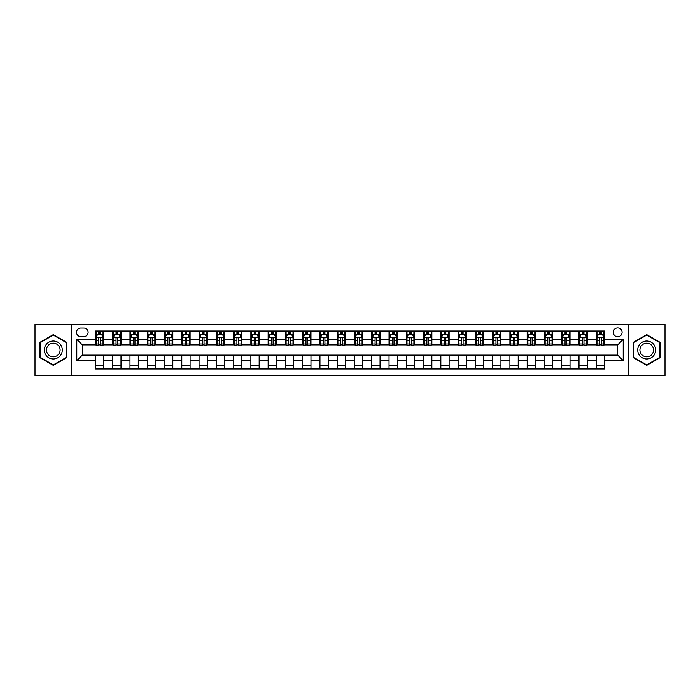 <?xml version="1.0" encoding="UTF-8"?>
<svg xmlns="http://www.w3.org/2000/svg" width="700" height="700" viewBox="0 0 700 700"><rect width="100%" height="100%" fill="white"/><g stroke="black" fill="none" stroke-linecap="round" stroke-linejoin="round"><path stroke-width="1.05" d="M617.68 327.898A4.419 4.419 0 0 0 613.261 332.316A4.419 4.419 0 0 0 617.68 336.735A4.419 4.419 0 0 0 622.099 332.316A4.419 4.419 0 0 0 617.68 327.898M628.731 375.559L665 375.559L665 324.441L628.731 324.441L628.731 375.559L71.269 375.559L71.269 324.441L35 324.441L35 375.559L71.269 375.559M80.797 336.595L83.843 336.595A4.279 4.279 0 0 0 88.121 332.316A4.279 4.279 0 0 0 83.843 328.029L80.797 328.029A4.279 4.279 0 0 0 76.519 332.316A4.279 4.279 0 0 0 80.797 336.595M628.731 324.441L71.269 324.441M95.445 360.64L76.79 360.64L76.79 339.36L95.445 339.36L95.445 344.89L82.32 344.89L82.32 355.11L95.445 355.11L95.445 368.996L604.555 368.996L604.555 355.11L617.68 355.11L617.68 344.89L604.555 344.89L604.555 339.36L623.21 339.36L623.21 360.64L604.555 360.64M604.555 339.36L604.555 331.004L95.445 331.004L95.445 339.36M596.269 331.004L596.269 344.89L596.96 344.89M599.585 344.89L601.239 344.89M603.864 344.89L604.555 344.89M596.269 344.89L586.591 344.89M578.996 331.004L578.996 344.89L579.688 344.89M582.312 344.89L583.966 344.89M578.996 344.89L569.327 344.89M561.724 331.004L561.724 344.89L562.415 344.89M565.04 344.89L566.702 344.89M561.724 344.89L552.055 344.89M544.46 331.004L544.46 344.89L545.151 344.89M547.776 344.89L549.43 344.89M544.46 344.89L534.782 344.89M527.188 331.004L527.188 344.89L527.879 344.89M530.504 344.89L532.157 344.89M527.188 344.89L517.519 344.89M509.915 331.004L509.915 344.89L510.606 344.89M513.231 344.89L514.894 344.89M509.915 344.89L500.246 344.89M492.651 331.004L492.651 344.89L493.343 344.89M495.968 344.89L497.621 344.89M492.651 344.89L482.974 344.89M475.379 331.004L475.379 344.89L476.07 344.89M478.695 344.89L480.349 344.89M475.379 344.89L465.71 344.89M458.106 331.004L458.106 344.89L458.798 344.89M461.423 344.89L463.085 344.89M458.106 344.89L448.438 344.89M440.842 331.004L440.842 344.89L441.534 344.89M444.159 344.89L445.812 344.89M440.842 344.89L431.165 344.89M423.57 331.004L423.57 344.89L424.261 344.89M426.886 344.89L428.54 344.89M423.57 344.89L413.901 344.89M406.297 331.004L406.297 344.89L406.989 344.89M409.614 344.89L411.276 344.89M406.297 344.89L396.629 344.89M389.034 331.004L389.034 344.89L389.716 344.89M392.341 344.89L394.004 344.89M389.034 344.89L379.356 344.89M371.761 331.004L371.761 344.89L372.453 344.89M375.078 344.89L376.731 344.89M371.761 344.89L362.092 344.89M354.489 331.004L354.489 344.89L355.18 344.89M357.805 344.89L359.467 344.89M354.489 344.89L344.82 344.89M337.216 331.004L337.216 344.89L337.908 344.89M340.533 344.89L342.195 344.89M337.216 344.89L327.547 344.89M319.953 331.004L319.953 344.89L320.644 344.89M323.269 344.89L324.922 344.89M319.953 344.89L310.284 344.89M302.68 331.004L302.68 344.89L303.371 344.89M305.996 344.89L307.659 344.89M302.68 344.89L293.011 344.89M285.408 331.004L285.408 344.89L286.099 344.89M288.724 344.89L290.386 344.89M285.408 344.89L275.739 344.89M268.144 331.004L268.144 344.89L268.835 344.89M271.46 344.89L273.114 344.89M268.144 344.89L258.466 344.89M250.871 331.004L250.871 344.89L251.562 344.89M254.188 344.89L255.841 344.89M250.871 344.89L241.203 344.89M233.599 331.004L233.599 344.89L234.29 344.89M236.915 344.89L238.578 344.89M233.599 344.89L223.93 344.89M216.335 331.004L216.335 344.89L217.026 344.89M219.651 344.89L221.305 344.89M216.335 344.89L206.657 344.89M199.062 331.004L199.062 344.89L199.754 344.89M202.379 344.89L204.032 344.89M199.062 344.89L189.394 344.89M181.79 331.004L181.79 344.89L182.481 344.89M185.106 344.89L186.769 344.89M181.79 344.89L172.121 344.89M164.526 331.004L164.526 344.89L165.218 344.89M167.843 344.89L169.496 344.89M164.526 344.89L154.849 344.89M147.254 331.004L147.254 344.89L147.945 344.89M150.57 344.89L152.224 344.89M147.254 344.89L137.585 344.89M129.981 331.004L129.981 344.89L130.673 344.89M133.298 344.89L134.96 344.89M129.981 344.89L120.312 344.89M112.718 331.004L112.718 344.89L113.409 344.89M116.034 344.89L117.688 344.89M112.718 344.89L103.04 344.89M95.445 344.89L96.136 344.89M98.761 344.89L100.415 344.89M95.445 355.11L103.731 355.11L103.731 368.996M604.555 355.11L103.731 355.11M103.731 331.004L103.731 344.89M95.445 334.46L96.136 334.46M98.761 334.46L100.415 334.46M103.04 334.46L103.731 334.46M95.445 365.54L103.731 365.54M112.718 355.11L112.718 368.996M121.004 331.004L121.004 344.89M112.718 334.46L113.409 334.46M116.034 334.46L117.688 334.46M120.312 334.46L121.004 334.46M121.004 355.11L121.004 368.996M112.718 365.54L121.004 365.54M129.981 355.11L129.981 368.996M138.276 355.11L138.276 368.996M129.981 365.54L138.276 365.54M138.276 331.004L138.276 344.89M129.981 334.46L130.673 334.46M133.298 334.46L134.96 334.46M137.585 334.46L138.276 334.46M147.254 355.11L147.254 368.996M155.54 355.11L155.54 368.996M147.254 365.54L155.54 365.54M155.54 331.004L155.54 344.89M147.254 334.46L147.945 334.46M150.57 334.46L152.224 334.46M154.849 334.46L155.54 334.46M164.526 355.11L164.526 368.996M172.812 355.11L172.812 368.996M164.526 365.54L172.812 365.54M172.812 331.004L172.812 344.89M164.526 334.46L165.218 334.46M167.843 334.46L169.496 334.46M172.121 334.46L172.812 334.46M181.79 355.11L181.79 368.996M190.085 355.11L190.085 368.996M181.79 365.54L190.085 365.54M190.085 331.004L190.085 344.89M181.79 334.46L182.481 334.46M185.106 334.46L186.769 334.46M189.394 334.46L190.085 334.46M199.062 355.11L199.062 368.996M207.349 355.11L207.349 368.996M199.062 365.54L207.349 365.54M207.349 331.004L207.349 344.89M199.062 334.46L199.754 334.46M202.379 334.46L204.032 334.46M206.657 334.46L207.349 334.46M216.335 355.11L216.335 368.996M224.621 355.11L224.621 368.996M216.335 365.54L224.621 365.54M224.621 331.004L224.621 344.89M216.335 334.46L217.026 334.46M219.651 334.46L221.305 334.46M223.93 334.46L224.621 334.46M233.599 355.11L233.599 368.996M241.894 355.11L241.894 368.996M233.599 365.54L241.894 365.54M241.894 331.004L241.894 344.89M233.599 334.46L234.29 334.46M236.915 334.46L238.578 334.46M241.203 334.46L241.894 334.46M250.871 355.11L250.871 368.996M259.158 355.11L259.158 368.996M250.871 365.54L259.158 365.54M259.158 331.004L259.158 344.89M250.871 334.46L251.562 334.46M254.188 334.46L255.841 334.46M258.466 334.46L259.158 334.46M268.144 355.11L268.144 368.996M276.43 355.11L276.43 368.996M268.144 365.54L276.43 365.54M276.43 331.004L276.43 344.89M268.144 334.46L268.835 334.46M271.46 334.46L273.114 334.46M275.739 334.46L276.43 334.46M285.408 355.11L285.408 368.996M293.703 355.11L293.703 368.996M285.408 365.54L293.703 365.54M293.703 331.004L293.703 344.89M285.408 334.46L286.099 334.46M288.724 334.46L290.386 334.46M293.011 334.46L293.703 334.46M302.68 355.11L302.68 368.996M310.966 355.11L310.966 368.996M302.68 365.54L310.966 365.54M310.966 331.004L310.966 344.89M302.68 334.46L303.371 334.46M305.996 334.46L307.659 334.46M310.284 334.46L310.966 334.46M319.953 355.11L319.953 368.996M328.239 355.11L328.239 368.996M319.953 365.54L328.239 365.54M328.239 331.004L328.239 344.89M319.953 334.46L320.644 334.46M323.269 334.46L324.922 334.46M327.547 334.46L328.239 334.46M337.216 355.11L337.216 368.996M345.511 355.11L345.511 368.996M337.216 365.54L345.511 365.54M345.511 331.004L345.511 344.89M337.216 334.46L337.908 334.46M340.533 334.46L342.195 334.46M344.82 334.46L345.511 334.46M354.489 355.11L354.489 368.996M362.784 355.11L362.784 368.996M354.489 365.54L362.784 365.54M362.784 331.004L362.784 344.89M354.489 334.46L355.18 334.46M357.805 334.46L359.467 334.46M362.092 334.46L362.784 334.46M371.761 355.11L371.761 368.996M380.047 355.11L380.047 368.996M371.761 365.54L380.047 365.54M380.047 331.004L380.047 344.89M371.761 334.46L372.453 334.46M375.078 334.46L376.731 334.46M379.356 334.46L380.047 334.46M389.034 355.11L389.034 368.996M397.32 355.11L397.32 368.996M389.034 365.54L397.32 365.54M397.32 331.004L397.32 344.89M389.034 334.46L389.716 334.46M392.341 334.46L394.004 334.46M396.629 334.46L397.32 334.46M406.297 355.11L406.297 368.996M414.592 355.11L414.592 368.996M406.297 365.54L414.592 365.54M414.592 331.004L414.592 344.89M406.297 334.46L406.989 334.46M409.614 334.46L411.276 334.46M413.901 334.46L414.592 334.46M423.57 355.11L423.57 368.996M431.856 355.11L431.856 368.996M423.57 365.54L431.856 365.54M431.856 331.004L431.856 344.89M423.57 334.46L424.261 334.46M426.886 334.46L428.54 334.46M431.165 334.46L431.856 334.46M440.842 355.11L440.842 368.996M449.129 355.11L449.129 368.996M440.842 365.54L449.129 365.54M449.129 331.004L449.129 344.89M440.842 334.46L441.534 334.46M444.159 334.46L445.812 334.46M448.438 334.46L449.129 334.46M458.106 355.11L458.106 368.996M466.401 355.11L466.401 368.996M458.106 365.54L466.401 365.54M466.401 331.004L466.401 344.89M458.106 334.46L458.798 334.46M461.423 334.46L463.085 334.46M465.71 334.46L466.401 334.46M475.379 355.11L475.379 368.996M483.665 355.11L483.665 368.996M475.379 365.54L483.665 365.54M483.665 331.004L483.665 344.89M475.379 334.46L476.07 334.46M478.695 334.46L480.349 334.46M482.974 334.46L483.665 334.46M492.651 355.11L492.651 368.996M500.938 355.11L500.938 368.996M492.651 365.54L500.938 365.54M500.938 331.004L500.938 344.89M492.651 334.46L493.343 334.46M495.968 334.46L497.621 334.46M500.246 334.46L500.938 334.46M509.915 355.11L509.915 368.996M518.21 355.11L518.21 368.996M509.915 365.54L518.21 365.54M518.21 331.004L518.21 344.89M509.915 334.46L510.606 334.46M513.231 334.46L514.894 334.46M517.519 334.46L518.21 334.46M527.188 355.11L527.188 368.996M535.474 355.11L535.474 368.996M527.188 365.54L535.474 365.54M535.474 331.004L535.474 344.89M527.188 334.46L527.879 334.46M530.504 334.46L532.157 334.46M534.782 334.46L535.474 334.46M544.46 355.11L544.46 368.996M552.746 355.11L552.746 368.996M544.46 365.54L552.746 365.54M552.746 331.004L552.746 344.89M544.46 334.46L545.151 334.46M547.776 334.46L549.43 334.46M552.055 334.46L552.746 334.46M561.724 355.11L561.724 368.996M570.019 355.11L570.019 368.996M561.724 365.54L570.019 365.54M570.019 331.004L570.019 344.89M561.724 334.46L562.415 334.46M565.04 334.46L566.702 334.46M569.327 334.46L570.019 334.46M578.996 355.11L578.996 368.996M587.282 355.11L587.282 368.996M578.996 365.54L587.282 365.54M587.282 331.004L587.282 344.89M578.996 334.46L579.688 334.46M582.312 334.46L583.966 334.46M586.591 334.46L587.282 334.46M596.269 355.11L596.269 368.996M596.269 365.54L604.555 365.54M596.269 334.46L596.96 334.46M599.585 334.46L601.239 334.46M603.864 334.46L604.555 334.46M82.32 344.89L76.79 339.36M82.32 355.11L76.79 360.64M623.21 339.36L617.68 344.89M623.21 360.64L617.68 355.11M53.305 365.391L66.64 357.7L66.64 342.3L53.305 334.609L39.97 342.3L39.97 357.7L53.305 365.391M660.03 342.3L646.695 334.609L633.36 342.3L633.36 357.7L646.695 365.391L660.03 357.7L660.03 342.3M100.415 332.797L98.761 332.797M103.04 343.989L100.415 343.989L100.415 345.721L103.04 345.721L103.04 337.286L101.657 334.53L97.519 334.53L96.136 337.286L96.136 345.721L98.761 345.721L98.761 343.989L96.136 343.989M96.136 337.286L96.136 331.004M103.04 337.286L103.04 331.004M98.761 334.53L98.761 331.004M100.415 331.004L100.415 334.53M100.415 343.989L100.415 338.328C99.864 337.26 99.312 337.26 98.761 338.328L98.761 343.989M117.688 332.797L116.034 332.797M120.312 343.989L117.688 343.989L117.688 345.721L120.312 345.721L120.312 337.286L118.93 334.53L114.782 334.53L113.409 337.286L113.409 345.721L116.034 345.721L116.034 343.989L113.409 343.989M113.409 337.286L113.409 331.004M120.312 337.286L120.312 331.004M116.034 334.53L116.034 331.004M117.688 331.004L117.688 334.53M117.688 343.989L117.688 338.328C117.136 337.26 116.585 337.26 116.034 338.328L116.034 343.989M134.96 332.797L133.298 332.797M137.585 343.989L134.96 343.989L134.96 345.721L137.585 345.721L137.585 337.286L136.202 334.53L132.055 334.53L130.673 337.286L130.673 345.721L133.298 345.721L133.298 343.989L130.673 343.989M130.673 337.286L130.673 331.004M137.585 337.286L137.585 331.004M133.298 334.53L133.298 331.004M134.96 331.004L134.96 334.53M134.96 343.989L134.96 338.328C134.409 337.26 133.849 337.26 133.298 338.328L133.298 343.989M152.224 332.797L150.57 332.797M154.849 343.989L152.224 343.989L152.224 345.721L154.849 345.721L154.849 337.286L153.466 334.53L149.327 334.53L147.945 337.286L147.945 345.721L150.57 345.721L150.57 343.989L147.945 343.989M147.945 337.286L147.945 331.004M154.849 337.286L154.849 331.004M150.57 334.53L150.57 331.004M152.224 331.004L152.224 334.53M152.224 343.989L152.224 338.328C151.673 337.26 151.121 337.26 150.57 338.328L150.57 343.989M169.496 332.797L167.843 332.797M172.121 343.989L169.496 343.989L169.496 345.721L172.121 345.721L172.121 337.286L170.739 334.53L166.591 334.53L165.218 337.286L165.218 345.721L167.843 345.721L167.843 343.989L165.218 343.989M165.218 337.286L165.218 331.004M172.121 337.286L172.121 331.004M167.843 334.53L167.843 331.004M169.496 331.004L169.496 334.53M169.496 343.989L169.496 338.328C168.945 337.26 168.394 337.26 167.843 338.328L167.843 343.989M61.084 345.511A8.977 8.977 0 0 0 48.816 342.221A8.977 8.977 0 0 0 45.526 354.489A8.977 8.977 0 0 0 57.794 357.779A8.977 8.977 0 0 0 61.084 345.511M59.194 346.596A6.799 6.799 0 0 0 49.91 344.111A6.799 6.799 0 0 0 47.416 353.404A6.799 6.799 0 0 0 56.709 355.889A6.799 6.799 0 0 0 59.194 346.596M53.305 364.919L40.39 357.455L40.39 342.545L53.305 335.081L66.22 342.545L66.22 357.455L53.305 364.919M646.695 358.977A8.977 8.977 0 0 0 655.673 350A8.977 8.977 0 0 0 646.695 341.023A8.977 8.977 0 0 0 637.718 350A8.977 8.977 0 0 0 646.695 358.977M646.695 356.799A6.799 6.799 0 0 0 653.494 350A6.799 6.799 0 0 0 646.695 343.201A6.799 6.799 0 0 0 639.896 350A6.799 6.799 0 0 0 646.695 356.799M633.78 342.545L646.695 335.081L659.61 342.545L659.61 357.455L646.695 364.919L633.78 357.455L633.78 342.545M186.769 332.797L185.106 332.797M189.394 343.989L186.769 343.989L186.769 345.721L189.394 345.721L189.394 337.286L188.011 334.53L183.864 334.53L182.481 337.286L182.481 345.721L185.106 345.721L185.106 343.989L182.481 343.989M182.481 337.286L182.481 331.004M189.394 337.286L189.394 331.004M185.106 334.53L185.106 331.004M186.769 331.004L186.769 334.53M186.769 343.989L186.769 338.328C186.218 337.26 185.666 337.26 185.106 338.328L185.106 343.989M204.032 332.797L202.379 332.797M206.657 343.989L204.032 343.989L204.032 345.721L206.657 345.721L206.657 337.286L205.284 334.53L201.136 334.53L199.754 337.286L199.754 345.721L202.379 345.721L202.379 343.989L199.754 343.989M199.754 337.286L199.754 331.004M206.657 337.286L206.657 331.004M202.379 334.53L202.379 331.004M204.032 331.004L204.032 334.53M204.032 343.989L204.032 338.328C203.481 337.26 202.93 337.26 202.379 338.328L202.379 343.989M221.305 332.797L219.651 332.797M223.93 343.989L221.305 343.989L221.305 345.721L223.93 345.721L223.93 337.286L222.548 334.53L218.409 334.53L217.026 337.286L217.026 345.721L219.651 345.721L219.651 343.989L217.026 343.989M217.026 337.286L217.026 331.004M223.93 337.286L223.93 331.004M219.651 334.53L219.651 331.004M221.305 331.004L221.305 334.53M221.305 343.989L221.305 338.328C220.754 337.26 220.202 337.26 219.651 338.328L219.651 343.989M238.578 332.797L236.915 332.797M241.203 343.989L238.578 343.989L238.578 345.721L241.203 345.721L241.203 337.286L239.82 334.53L235.672 334.53L234.29 337.286L234.29 345.721L236.915 345.721L236.915 343.989L234.29 343.989M234.29 337.286L234.29 331.004M241.203 337.286L241.203 331.004M236.915 334.53L236.915 331.004M238.578 331.004L238.578 334.53M238.578 343.989L238.578 338.328C238.026 337.26 237.475 337.26 236.915 338.328L236.915 343.989M255.841 332.797L254.188 332.797M258.466 343.989L255.841 343.989L255.841 345.721L258.466 345.721L258.466 337.286L257.092 334.53L252.945 334.53L251.562 337.286L251.562 345.721L254.188 345.721L254.188 343.989L251.562 343.989M251.562 337.286L251.562 331.004M258.466 337.286L258.466 331.004M254.188 334.53L254.188 331.004M255.841 331.004L255.841 334.53M255.841 343.989L255.841 338.328C255.29 337.26 254.739 337.26 254.188 338.328L254.188 343.989M273.114 332.797L271.46 332.797M275.739 343.989L273.114 343.989L273.114 345.721L275.739 345.721L275.739 337.286L274.356 334.53L270.217 334.53L268.835 337.286L268.835 345.721L271.46 345.721L271.46 343.989L268.835 343.989M268.835 337.286L268.835 331.004M275.739 337.286L275.739 331.004M271.46 334.53L271.46 331.004M273.114 331.004L273.114 334.53M273.114 343.989L273.114 338.328C272.562 337.26 272.011 337.26 271.46 338.328L271.46 343.989M290.386 332.797L288.724 332.797M293.011 343.989L290.386 343.989L290.386 345.721L293.011 345.721L293.011 337.286L291.629 334.53L287.481 334.53L286.099 337.286L286.099 345.721L288.724 345.721L288.724 343.989L286.099 343.989M286.099 337.286L286.099 331.004M293.011 337.286L293.011 331.004M288.724 334.53L288.724 331.004M290.386 331.004L290.386 334.53M290.386 343.989L290.386 338.328C289.835 337.26 289.284 337.26 288.724 338.328L288.724 343.989M307.659 332.797L305.996 332.797M310.284 343.989L307.659 343.989L307.659 345.721L310.284 345.721L310.284 337.286L308.901 334.53L304.754 334.53L303.371 337.286L303.371 345.721L305.996 345.721L305.996 343.989L303.371 343.989M303.371 337.286L303.371 331.004M310.284 337.286L310.284 331.004M305.996 334.53L305.996 331.004M307.659 331.004L307.659 334.53M307.659 343.989L307.659 338.328C307.099 337.26 306.547 337.26 305.996 338.328L305.996 343.989M324.922 332.797L323.269 332.797M327.547 343.989L324.922 343.989L324.922 345.721L327.547 345.721L327.547 337.286L326.165 334.53L322.026 334.53L320.644 337.286L320.644 345.721L323.269 345.721L323.269 343.989L320.644 343.989M320.644 337.286L320.644 331.004M327.547 337.286L327.547 331.004M323.269 334.53L323.269 331.004M324.922 331.004L324.922 334.53M324.922 343.989L324.922 338.328C324.371 337.26 323.82 337.26 323.269 338.328L323.269 343.989M342.195 332.797L340.533 332.797M344.82 343.989L342.195 343.989L342.195 345.721L344.82 345.721L344.82 337.286L343.438 334.53L339.29 334.53L337.908 337.286L337.908 345.721L340.533 345.721L340.533 343.989L337.908 343.989M337.908 337.286L337.908 331.004M344.82 337.286L344.82 331.004M340.533 334.53L340.533 331.004M342.195 331.004L342.195 334.53M342.195 343.989L342.195 338.328C341.644 337.26 341.092 337.26 340.533 338.328L340.533 343.989M359.467 332.797L357.805 332.797M362.092 343.989L359.467 343.989L359.467 345.721L362.092 345.721L362.092 337.286L360.71 334.53L356.562 334.53L355.18 337.286L355.18 345.721L357.805 345.721L357.805 343.989L355.18 343.989M355.18 337.286L355.18 331.004M362.092 337.286L362.092 331.004M357.805 334.53L357.805 331.004M359.467 331.004L359.467 334.53M359.467 343.989L359.467 338.328C358.916 337.26 358.356 337.26 357.805 338.328L357.805 343.989M376.731 332.797L375.078 332.797M379.356 343.989L376.731 343.989L376.731 345.721L379.356 345.721L379.356 337.286L377.974 334.53L373.835 334.53L372.453 337.286L372.453 345.721L375.078 345.721L375.078 343.989L372.453 343.989M372.453 337.286L372.453 331.004M379.356 337.286L379.356 331.004M375.078 334.53L375.078 331.004M376.731 331.004L376.731 334.53M376.731 343.989L376.731 338.328C376.18 337.26 375.629 337.26 375.078 338.328L375.078 343.989M394.004 332.797L392.341 332.797M396.629 343.989L394.004 343.989L394.004 345.721L396.629 345.721L396.629 337.286L395.246 334.53L391.099 334.53L389.716 337.286L389.716 345.721L392.341 345.721L392.341 343.989L389.716 343.989M389.716 337.286L389.716 331.004M396.629 337.286L396.629 331.004M392.341 334.53L392.341 331.004M394.004 331.004L394.004 334.53M394.004 343.989L394.004 338.328C393.453 337.26 392.901 337.26 392.341 338.328L392.341 343.989M411.276 332.797L409.614 332.797M413.901 343.989L411.276 343.989L411.276 345.721L413.901 345.721L413.901 337.286L412.519 334.53L408.371 334.53L406.989 337.286L406.989 345.721L409.614 345.721L409.614 343.989L406.989 343.989M406.989 337.286L406.989 331.004M413.901 337.286L413.901 331.004M409.614 334.53L409.614 331.004M411.276 331.004L411.276 334.53M411.276 343.989L411.276 338.328C410.725 337.26 410.165 337.26 409.614 338.328L409.614 343.989M428.54 332.797L426.886 332.797M431.165 343.989L428.54 343.989L428.54 345.721L431.165 345.721L431.165 337.286L429.783 334.53L425.644 334.53L424.261 337.286L424.261 345.721L426.886 345.721L426.886 343.989L424.261 343.989M424.261 337.286L424.261 331.004M431.165 337.286L431.165 331.004M426.886 334.53L426.886 331.004M428.54 331.004L428.54 334.53M428.54 343.989L428.54 338.328C427.989 337.26 427.438 337.26 426.886 338.328L426.886 343.989M445.812 332.797L444.159 332.797M448.438 343.989L445.812 343.989L445.812 345.721L448.438 345.721L448.438 337.286L447.055 334.53L442.908 334.53L441.534 337.286L441.534 345.721L444.159 345.721L444.159 343.989L441.534 343.989M441.534 337.286L441.534 331.004M448.438 337.286L448.438 331.004M444.159 334.53L444.159 331.004M445.812 331.004L445.812 334.53M445.812 343.989L445.812 338.328C445.261 337.26 444.71 337.26 444.159 338.328L444.159 343.989M463.085 332.797L461.423 332.797M465.71 343.989L463.085 343.989L463.085 345.721L465.71 345.721L465.71 337.286L464.327 334.53L460.18 334.53L458.798 337.286L458.798 345.721L461.423 345.721L461.423 343.989L458.798 343.989M458.798 337.286L458.798 331.004M465.71 337.286L465.71 331.004M461.423 334.53L461.423 331.004M463.085 331.004L463.085 334.53M463.085 343.989L463.085 338.328C462.534 337.26 461.974 337.26 461.423 338.328L461.423 343.989M480.349 332.797L478.695 332.797M482.974 343.989L480.349 343.989L480.349 345.721L482.974 345.721L482.974 337.286L481.591 334.53L477.452 334.53L476.07 337.286L476.07 345.721L478.695 345.721L478.695 343.989L476.07 343.989M476.07 337.286L476.07 331.004M482.974 337.286L482.974 331.004M478.695 334.53L478.695 331.004M480.349 331.004L480.349 334.53M480.349 343.989L480.349 338.328C479.798 337.26 479.246 337.26 478.695 338.328L478.695 343.989M497.621 332.797L495.968 332.797M500.246 343.989L497.621 343.989L497.621 345.721L500.246 345.721L500.246 337.286L498.864 334.53L494.716 334.53L493.343 337.286L493.343 345.721L495.968 345.721L495.968 343.989L493.343 343.989M493.343 337.286L493.343 331.004M500.246 337.286L500.246 331.004M495.968 334.53L495.968 331.004M497.621 331.004L497.621 334.53M497.621 343.989L497.621 338.328C497.07 337.26 496.519 337.26 495.968 338.328L495.968 343.989M514.894 332.797L513.231 332.797M517.519 343.989L514.894 343.989L514.894 345.721L517.519 345.721L517.519 337.286L516.136 334.53L511.989 334.53L510.606 337.286L510.606 345.721L513.231 345.721L513.231 343.989L510.606 343.989M510.606 337.286L510.606 331.004M517.519 337.286L517.519 331.004M513.231 334.53L513.231 331.004M514.894 331.004L514.894 334.53M514.894 343.989L514.894 338.328C514.343 337.26 513.791 337.26 513.231 338.328L513.231 343.989M532.157 332.797L530.504 332.797M534.782 343.989L532.157 343.989L532.157 345.721L534.782 345.721L534.782 337.286L533.409 334.53L529.261 334.53L527.879 337.286L527.879 345.721L530.504 345.721L530.504 343.989L527.879 343.989M527.879 337.286L527.879 331.004M534.782 337.286L534.782 331.004M530.504 334.53L530.504 331.004M532.157 331.004L532.157 334.53M532.157 343.989L532.157 338.328C531.606 337.26 531.055 337.26 530.504 338.328L530.504 343.989M549.43 332.797L547.776 332.797M552.055 343.989L549.43 343.989L549.43 345.721L552.055 345.721L552.055 337.286L550.673 334.53L546.534 334.53L545.151 337.286L545.151 345.721L547.776 345.721L547.776 343.989L545.151 343.989M545.151 337.286L545.151 331.004M552.055 337.286L552.055 331.004M547.776 334.53L547.776 331.004M549.43 331.004L549.43 334.53M549.43 343.989L549.43 338.328C548.879 337.26 548.327 337.26 547.776 338.328L547.776 343.989M566.702 332.797L565.04 332.797M569.327 343.989L566.702 343.989L566.702 345.721L569.327 345.721L569.327 337.286L567.945 334.53L563.798 334.53L562.415 337.286L562.415 345.721L565.04 345.721L565.04 343.989L562.415 343.989M562.415 337.286L562.415 331.004M569.327 337.286L569.327 331.004M565.04 334.53L565.04 331.004M566.702 331.004L566.702 334.53M566.702 343.989L566.702 338.328C566.151 337.26 565.6 337.26 565.04 338.328L565.04 343.989M583.966 332.797L582.312 332.797M586.591 343.989L583.966 343.989L583.966 345.721L586.591 345.721L586.591 337.286L585.218 334.53L581.07 334.53L579.688 337.286L579.688 345.721L582.312 345.721L582.312 343.989L579.688 343.989M579.688 337.286L579.688 331.004M586.591 337.286L586.591 331.004M582.312 334.53L582.312 331.004M583.966 331.004L583.966 334.53M583.966 343.989L583.966 338.328C583.415 337.26 582.864 337.26 582.312 338.328L582.312 343.989M601.239 332.797L599.585 332.797M603.864 343.989L601.239 343.989L601.239 345.721L603.864 345.721L603.864 337.286L602.481 334.53L598.343 334.53L596.96 337.286L596.96 345.721L599.585 345.721L599.585 343.989L596.96 343.989M596.96 337.286L596.96 331.004M603.864 337.286L603.864 331.004M599.585 334.53L599.585 331.004M601.239 331.004L601.239 334.53M601.239 343.989L601.239 338.328C600.688 337.26 600.136 337.26 599.585 338.328L599.585 343.989M112.718 360.64L103.731 360.64M112.718 339.36L103.731 339.36M129.981 339.36L121.004 339.36M129.981 360.64L121.004 360.64M147.254 339.36L138.276 339.36M147.254 360.64L138.276 360.64M164.526 339.36L155.54 339.36M164.526 360.64L155.54 360.64M181.79 339.36L172.812 339.36M181.79 360.64L172.812 360.64M199.062 339.36L190.085 339.36M199.062 360.64L190.085 360.64M216.335 339.36L207.349 339.36M216.335 360.64L207.349 360.64M233.599 339.36L224.621 339.36M233.599 360.64L224.621 360.64M250.871 339.36L241.894 339.36M250.871 360.64L241.894 360.64M268.144 339.36L259.158 339.36M268.144 360.64L259.158 360.64M285.408 339.36L276.43 339.36M285.408 360.64L276.43 360.64M302.68 339.36L293.703 339.36M302.68 360.64L293.703 360.64M319.953 339.36L310.966 339.36M319.953 360.64L310.966 360.64M337.216 339.36L328.239 339.36M337.216 360.64L328.239 360.64M354.489 339.36L345.511 339.36M354.489 360.64L345.511 360.64M371.761 339.36L362.784 339.36M371.761 360.64L362.784 360.64M389.034 339.36L380.047 339.36M389.034 360.64L380.047 360.64M406.297 339.36L397.32 339.36M406.297 360.64L397.32 360.64M423.57 339.36L414.592 339.36M423.57 360.64L414.592 360.64M440.842 339.36L431.856 339.36M440.842 360.64L431.856 360.64M458.106 339.36L449.129 339.36M458.106 360.64L449.129 360.64M475.379 339.36L466.401 339.36M475.379 360.64L466.401 360.64M492.651 339.36L483.665 339.36M492.651 360.64L483.665 360.64M509.915 339.36L500.938 339.36M509.915 360.64L500.938 360.64M527.188 339.36L518.21 339.36M527.188 360.64L518.21 360.64M544.46 339.36L535.474 339.36M544.46 360.64L535.474 360.64M561.724 339.36L552.746 339.36M561.724 360.64L552.746 360.64M578.996 339.36L570.019 339.36M578.996 360.64L570.019 360.64M596.269 339.36L587.282 339.36M596.269 360.64L587.282 360.64M103.005 337.216L96.171 337.216M96.136 334.696L97.431 334.696M101.745 334.696L103.04 334.696M98.761 340.279L96.136 340.279M103.04 340.279L100.415 340.279M100.415 333.681L98.761 333.681M120.278 337.216L113.435 337.216M113.409 334.696L114.704 334.696M119.018 334.696L120.312 334.696M116.034 340.279L113.409 340.279M120.312 340.279L117.688 340.279M117.688 333.681L116.034 333.681M137.55 337.216L130.707 337.216M130.673 334.696L131.976 334.696M136.281 334.696L137.585 334.696M133.298 340.279L130.673 340.279M137.585 340.279L134.96 340.279M134.96 333.681L133.298 333.681M154.814 337.216L147.98 337.216M147.945 334.696L149.24 334.696M153.554 334.696L154.849 334.696M150.57 340.279L147.945 340.279M154.849 340.279L152.224 340.279M152.224 333.681L150.57 333.681M172.086 337.216L165.252 337.216M165.218 334.696L166.513 334.696M170.826 334.696L172.121 334.696M167.843 340.279L165.218 340.279M172.121 340.279L169.496 340.279M169.496 333.681L167.843 333.681M189.359 337.216L182.516 337.216M182.481 334.696L183.785 334.696M188.09 334.696L189.394 334.696M185.106 340.279L182.481 340.279M189.394 340.279L186.769 340.279M186.769 333.681L185.106 333.681M206.623 337.216L199.789 337.216M199.754 334.696L201.049 334.696M205.362 334.696L206.657 334.696M202.379 340.279L199.754 340.279M206.657 340.279L204.032 340.279M204.032 333.681L202.379 333.681M223.895 337.216L217.061 337.216M217.026 334.696L218.321 334.696M222.635 334.696L223.93 334.696M219.651 340.279L217.026 340.279M223.93 340.279L221.305 340.279M221.305 333.681L219.651 333.681M241.168 337.216L234.325 337.216M234.29 334.696L235.594 334.696M239.899 334.696L241.203 334.696M236.915 340.279L234.29 340.279M241.203 340.279L238.578 340.279M238.578 333.681L236.915 333.681M258.44 337.216L251.598 337.216M251.562 334.696L252.858 334.696M257.171 334.696L258.466 334.696M254.188 340.279L251.562 340.279M258.466 340.279L255.841 340.279M255.841 333.681L254.188 333.681M275.704 337.216L268.87 337.216M268.835 334.696L270.13 334.696M274.444 334.696L275.739 334.696M271.46 340.279L268.835 340.279M275.739 340.279L273.114 340.279M273.114 333.681L271.46 333.681M292.976 337.216L286.134 337.216M286.099 334.696L287.402 334.696M291.707 334.696L293.011 334.696M288.724 340.279L286.099 340.279M293.011 340.279L290.386 340.279M290.386 333.681L288.724 333.681M310.249 337.216L303.406 337.216M303.371 334.696L304.666 334.696M308.98 334.696L310.284 334.696M305.996 340.279L303.371 340.279M310.284 340.279L307.659 340.279M307.659 333.681L305.996 333.681M327.512 337.216L320.679 337.216M320.644 334.696L321.939 334.696M326.252 334.696L327.547 334.696M323.269 340.279L320.644 340.279M327.547 340.279L324.922 340.279M324.922 333.681L323.269 333.681M344.785 337.216L337.942 337.216M337.908 334.696L339.211 334.696M343.516 334.696L344.82 334.696M340.533 340.279L337.908 340.279M344.82 340.279L342.195 340.279M342.195 333.681L340.533 333.681M362.058 337.216L355.215 337.216M355.18 334.696L356.484 334.696M360.789 334.696L362.092 334.696M357.805 340.279L355.18 340.279M362.092 340.279L359.467 340.279M359.467 333.681L357.805 333.681M379.321 337.216L372.488 337.216M372.453 334.696L373.748 334.696M378.061 334.696L379.356 334.696M375.078 340.279L372.453 340.279M379.356 340.279L376.731 340.279M376.731 333.681L375.078 333.681M396.594 337.216L389.751 337.216M389.716 334.696L391.02 334.696M395.334 334.696L396.629 334.696M392.341 340.279L389.716 340.279M396.629 340.279L394.004 340.279M394.004 333.681L392.341 333.681M413.866 337.216L407.024 337.216M406.989 334.696L408.293 334.696M412.598 334.696L413.901 334.696M409.614 340.279L406.989 340.279M413.901 340.279L411.276 340.279M411.276 333.681L409.614 333.681M431.13 337.216L424.296 337.216M424.261 334.696L425.556 334.696M429.87 334.696L431.165 334.696M426.886 340.279L424.261 340.279M431.165 340.279L428.54 340.279M428.54 333.681L426.886 333.681M448.403 337.216L441.56 337.216M441.534 334.696L442.829 334.696M447.142 334.696L448.438 334.696M444.159 340.279L441.534 340.279M448.438 340.279L445.812 340.279M445.812 333.681L444.159 333.681M465.675 337.216L458.832 337.216M458.798 334.696L460.101 334.696M464.406 334.696L465.71 334.696M461.423 340.279L458.798 340.279M465.71 340.279L463.085 340.279M463.085 333.681L461.423 333.681M482.939 337.216L476.105 337.216M476.07 334.696L477.365 334.696M481.679 334.696L482.974 334.696M478.695 340.279L476.07 340.279M482.974 340.279L480.349 340.279M480.349 333.681L478.695 333.681M500.211 337.216L493.377 337.216M493.343 334.696L494.637 334.696M498.951 334.696L500.246 334.696M495.968 340.279L493.343 340.279M500.246 340.279L497.621 340.279M497.621 333.681L495.968 333.681M517.484 337.216L510.641 337.216M510.606 334.696L511.91 334.696M516.215 334.696L517.519 334.696M513.231 340.279L510.606 340.279M517.519 340.279L514.894 340.279M514.894 333.681L513.231 333.681M534.747 337.216L527.914 337.216M527.879 334.696L529.174 334.696M533.488 334.696L534.782 334.696M530.504 340.279L527.879 340.279M534.782 340.279L532.157 340.279M532.157 333.681L530.504 333.681M552.02 337.216L545.186 337.216M545.151 334.696L546.446 334.696M550.76 334.696L552.055 334.696M547.776 340.279L545.151 340.279M552.055 340.279L549.43 340.279M549.43 333.681L547.776 333.681M569.293 337.216L562.45 337.216M562.415 334.696L563.719 334.696M568.024 334.696L569.327 334.696M565.04 340.279L562.415 340.279M569.327 340.279L566.702 340.279M566.702 333.681L565.04 333.681M586.565 337.216L579.722 337.216M579.688 334.696L580.983 334.696M585.296 334.696L586.591 334.696M582.312 340.279L579.688 340.279M586.591 340.279L583.966 340.279M583.966 333.681L582.312 333.681M603.829 337.216L596.995 337.216M596.96 334.696L598.255 334.696M602.569 334.696L603.864 334.696M599.585 340.279L596.96 340.279M603.864 340.279L601.239 340.279M601.239 333.681L599.585 333.681"/></g></svg>
